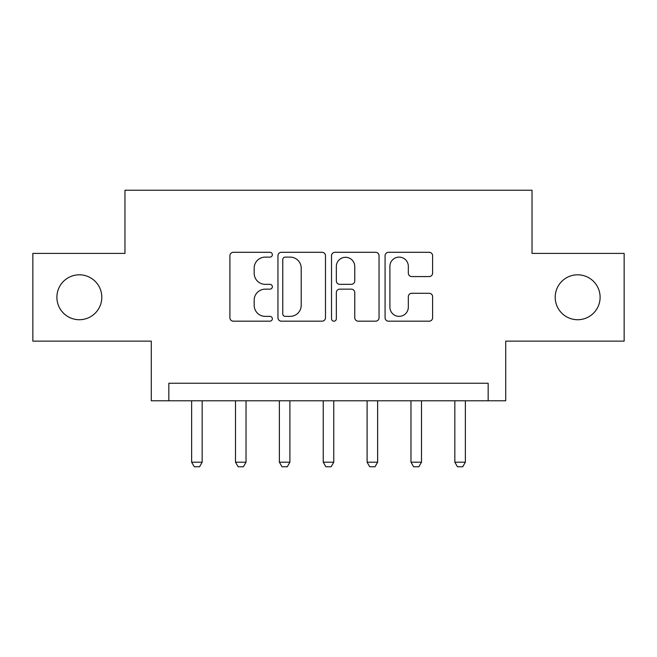 <?xml version="1.0" encoding="UTF-8"?>
<svg xmlns="http://www.w3.org/2000/svg" width="657" height="657" viewBox="0 0 657 657"><rect width="100%" height="100%" fill="white"/><g stroke="black" fill="none" stroke-linecap="round" stroke-linejoin="round"><path stroke-width="0.99" d="M272.351 254.702A2.414 2.414 0 0 0 269.945 252.296L233.342 252.296A3.441 3.441 0 0 0 229.901 255.737L229.901 317.742A3.441 3.441 0 0 0 233.342 321.183L269.945 321.183A2.414 2.414 0 0 0 272.351 318.776A2.414 2.414 0 0 0 269.945 316.362L265.206 316.362A11.021 11.021 0 0 1 254.185 305.341L254.185 300.175A11.021 11.021 0 0 1 265.206 289.154L269.945 289.154A2.414 2.414 0 0 0 272.351 286.739A2.414 2.414 0 0 0 269.945 284.333L265.206 284.333A11.021 11.021 0 0 1 254.185 273.304L254.185 268.138A11.021 11.021 0 0 1 265.206 257.117L269.945 257.117A2.414 2.414 0 0 0 272.351 254.702M555.198 297.268A22.461 22.461 0 0 0 577.651 319.729A22.461 22.461 0 0 0 600.112 297.268A22.461 22.461 0 0 0 577.651 274.807A22.461 22.461 0 0 0 555.198 297.268M56.888 297.268A22.461 22.461 0 0 0 79.349 319.729A22.461 22.461 0 0 0 101.802 297.268A22.461 22.461 0 0 0 79.349 274.807A22.461 22.461 0 0 0 56.888 297.268M429.169 276.581A3.441 3.441 0 0 0 432.61 273.131L432.61 255.737A3.441 3.441 0 0 0 429.169 252.296L388.517 252.296A3.441 3.441 0 0 0 385.076 255.737L385.076 317.742A3.441 3.441 0 0 0 388.517 321.183L429.169 321.183A3.441 3.441 0 0 0 432.61 317.742L432.61 296.726A3.441 3.441 0 0 0 429.169 293.285L411.775 293.285A3.441 3.441 0 0 0 408.326 296.726L408.326 307.148A9.214 9.214 0 0 1 399.111 316.362A9.214 9.214 0 0 1 389.897 307.148L389.897 266.331A9.214 9.214 0 0 1 399.111 257.117A9.214 9.214 0 0 1 408.326 266.331L408.326 273.131A3.441 3.441 0 0 0 411.775 276.581L429.169 276.581M488.167 400.786L505.718 400.786L505.718 341.131L624.15 341.131L624.15 253.405L532.03 253.405L532.03 190.234L124.97 190.234L124.97 253.405L32.85 253.405L32.85 341.131L151.282 341.131L151.282 400.786L488.167 400.786L488.167 383.245L168.833 383.245L168.833 400.786M325.486 255.737A3.441 3.441 0 0 0 322.045 252.296L281.393 252.296A3.441 3.441 0 0 0 277.952 255.737L277.952 317.742A3.441 3.441 0 0 0 281.393 321.183L322.045 321.183A3.441 3.441 0 0 0 325.486 317.742L325.486 255.737M334.955 252.296L375.607 252.296A3.441 3.441 0 0 1 379.048 255.737L379.048 317.742A3.441 3.441 0 0 1 375.607 321.183L358.213 321.183A3.441 3.441 0 0 1 354.764 317.742L354.764 292.595A3.441 3.441 0 0 0 351.323 289.154L339.784 289.154A3.441 3.441 0 0 0 336.335 292.595L336.335 318.776A2.414 2.414 0 0 1 333.928 321.183A2.414 2.414 0 0 1 331.514 318.776L331.514 255.737A3.441 3.441 0 0 1 334.955 252.296M285.187 257.117A2.414 2.414 0 0 0 282.773 259.531L282.773 313.956A2.414 2.414 0 0 0 285.187 316.362L290.18 316.362A11.021 11.021 0 0 0 301.202 305.341L301.202 268.138A11.021 11.021 0 0 0 290.18 257.117L285.187 257.117M354.764 266.504A9.214 9.214 0 0 0 345.549 257.289A9.214 9.214 0 0 0 336.335 266.504L336.335 280.884A3.441 3.441 0 0 0 339.784 284.333L351.323 284.333A3.441 3.441 0 0 0 354.764 280.884L354.764 266.504M191.639 400.786L191.639 462.2L202.167 462.2L202.167 400.786M202.167 462.2L199.539 466.766L194.275 466.766L191.639 462.2M235.51 400.786L235.51 462.2L246.03 462.2L246.03 400.786M246.03 462.2L243.402 466.766L238.138 466.766L235.51 462.2M279.373 400.786L279.373 462.2L289.901 462.2L289.901 400.786M289.901 462.2L287.265 466.766L282.001 466.766L279.373 462.2M323.236 400.786L323.236 462.2L333.764 462.2L333.764 400.786M333.764 462.2L331.128 466.766L325.872 466.766L323.236 462.2M367.099 400.786L367.099 462.2L377.627 462.2L377.627 400.786M377.627 462.2L374.999 466.766L369.735 466.766L367.099 462.2M410.97 400.786L410.97 462.2L421.49 462.2L421.49 400.786M421.49 462.2L418.862 466.766L413.598 466.766L410.97 462.2M454.833 400.786L454.833 462.2L465.361 462.2L465.361 400.786M465.361 462.2L462.725 466.766L457.461 466.766L454.833 462.2"/></g></svg>
